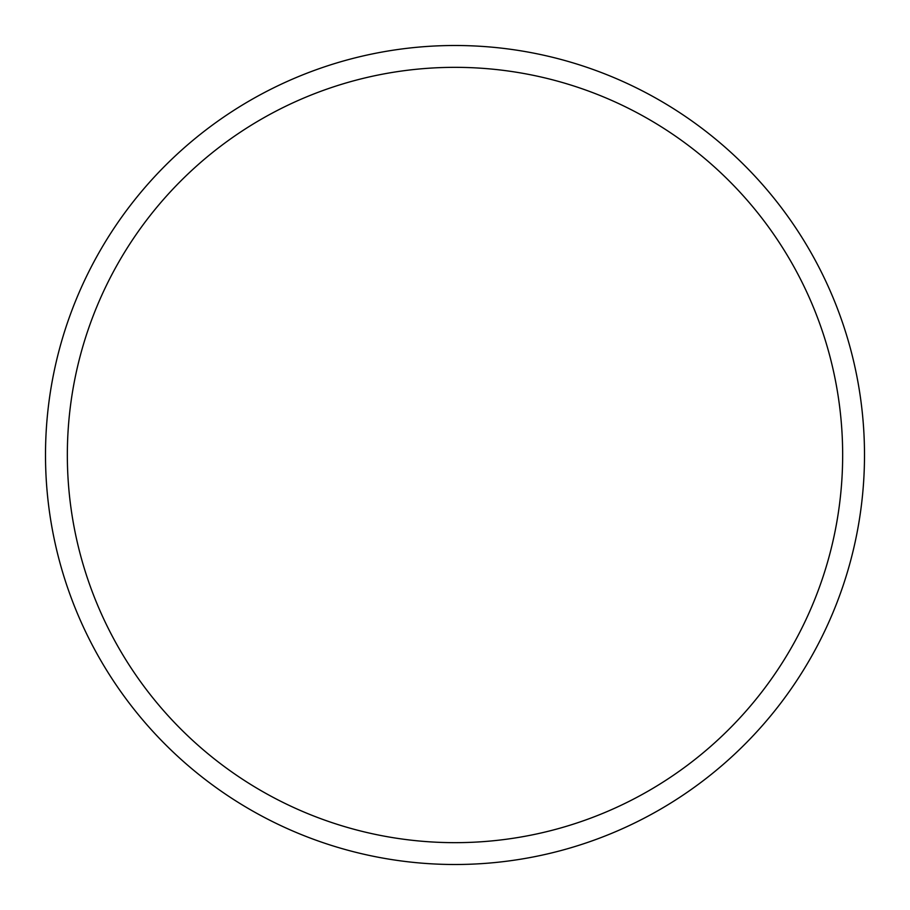 <?xml version="1.0" encoding="UTF-8"?>
<svg xmlns="http://www.w3.org/2000/svg" width="910" height="910" viewBox="0 0 910 910"><rect width="100%" height="100%" fill="white"/><g stroke="black" fill="none" stroke-linecap="round" stroke-linejoin="round"><path stroke-width="1.36" d="M864.5 455A409.5 409.5 0 0 0 455 45.5A409.5 409.5 0 0 0 45.5 455A409.5 409.5 0 0 0 455 864.5A409.5 409.5 0 0 0 864.5 455M842.66 455A387.66 387.66 0 0 0 455 67.34A387.66 387.66 0 0 0 67.34 455A387.66 387.66 0 0 0 455 842.66A387.66 387.66 0 0 0 842.66 455"/></g></svg>
